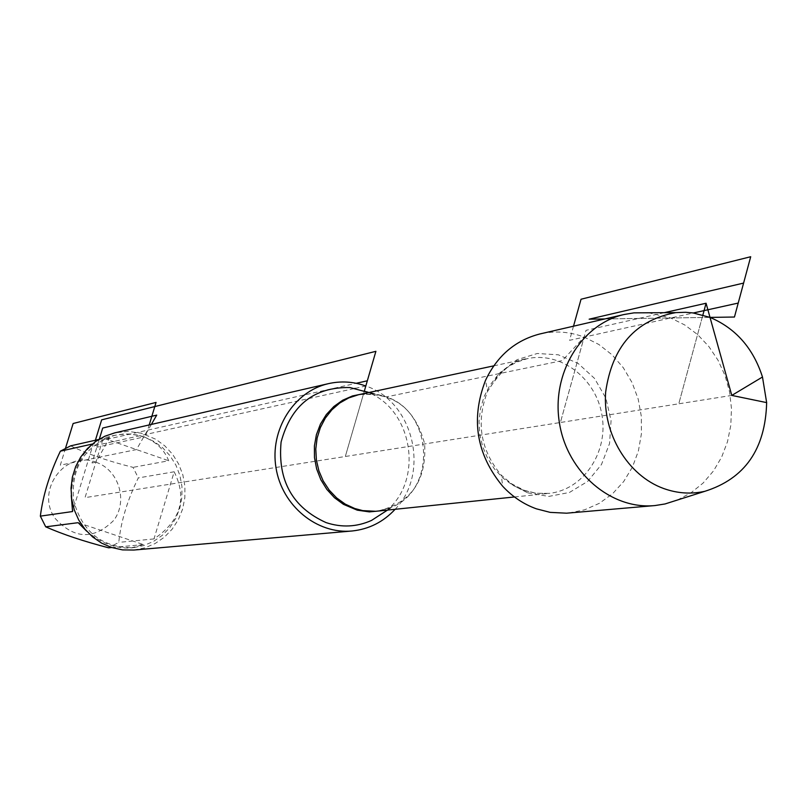 <?xml version="1.0" encoding="UTF-8"?>
<svg xmlns="http://www.w3.org/2000/svg" width="807" height="807" viewBox="0 0 807 807"><rect width="100%" height="100%" fill="white"/><g stroke="black" fill="none" stroke-linecap="round" stroke-linejoin="round"><path stroke-width="0.61" stroke-dasharray="4.04 3.03" d="M386.22 510.912C423.947 480.619 413.053 409.936 367.962 392.353M355.181 388.349L365.813 386.008C413.598 401.513 430.535 473.073 395.097 509.318M568.895 513.01L584.621 509.812L599.359 503.306L612.553 493.753L623.71 481.517L632.426 467.092L638.387 451.022L641.394 433.904L641.323 416.372L638.186 399.072L632.113 382.659L623.307 367.73L612.099 354.848L598.885 344.498L584.167 337.094C569.54 331.606 554.742 330.577 539.772 333.987M133.861 550.041L144.806 547.882L155.085 543.555L164.325 537.23L172.184 529.15L178.357 519.627L182.634 509.015L184.833 497.737L184.904 486.197L182.836 474.839L178.69 464.075L172.637 454.321L164.9 445.938L155.761 439.24L141.286 433.198L128.051 431.402L114.806 432.855M95.872 462.199C118.7 469.674 128.313 500.915 113.807 520.323C93.773 540.054 74.143 539.328 54.906 518.144C35.246 490.444 65.246 449.882 95.872 462.199L109.409 438.272L98.858 440.642L92.028 462.966L95.872 462.199M174.181 471.782C187.385 498.514 180.657 520.888 153.976 538.925L174.181 471.782L138.3 477.926C127.425 499.937 120.909 521.413 118.77 542.375L108.622 547.812M153.976 538.925L118.77 542.375M78.148 522.684L143.454 544.584L131.319 547.872C116.228 548.931 101.359 543.383 86.732 531.238M111.659 547.529L143.454 544.584M71.258 495.589C72.277 472.952 79.631 455.693 93.309 443.83L72.569 511.537M93.309 443.83L92.27 444.062M70.633 445.857C87.348 453.948 108.148 461.12 133.044 467.354L138.3 477.926M98.676 439.492L112.032 435.921C123.451 433.349 134.012 433.702 143.696 437.001C155.731 441.389 164.073 449.307 168.724 460.757L133.044 467.354M103.952 438.302L168.724 460.757M99.332 439.099L96.85 447.199L144.191 436.9L153.966 441.439L162.732 447.845L170.146 455.874L175.956 465.225L179.931 475.535L181.938 486.419L181.888 497.475L179.779 508.299L175.704 518.467L169.803 527.607L162.288 535.364L153.441 541.447L143.596 545.623L133.115 547.711C101.642 547.63 81.749 531.642 73.447 499.745C71.208 466.86 85.007 445.373 114.836 435.286L123.229 434.035L129.604 434.005L138.027 435.155L144.191 436.9L151.353 424.432M677.436 500.017L691.024 492.795L703.159 483.01L713.469 470.965L721.67 457.055L727.5 441.691L730.799 425.35L731.485 408.534L729.528 391.738L724.999 375.467L718.018 360.225L708.808 346.455L697.621 334.592L684.8 324.999L670.738 317.978L648.606 312.773M364.381 390.921L386.442 396.873L562.318 360.608L584.167 337.094L560.391 422.505L85.038 497.637L102.58 440.279L356.21 383.295M364.25 391.365L345.315 456.5L364.25 391.365M664.232 312.682L586.043 330.325L560.391 422.505L678.778 403.803L702.877 315.002L678.778 403.803L731.798 395.42M65.549 448.117L60.303 465.175L136.474 449.57L147.641 430.151L149.224 424.926M353.96 388.621L93.662 445.928L95.408 440.239M573.515 326.189L569.571 340.312L693.334 312.985M710.019 317.393L604.877 318.947L710.019 317.393M362.928 393.786L373.55 393.836L385.847 396.721C432.784 411.348 437.172 488.871 391.99 507.179L381.418 510.73M387.481 510.105L391.99 507.179L377.394 511.144C411.025 503.165 426.772 480.679 424.623 443.679C414.939 407.918 392.888 391.607 358.459 394.744L373.55 393.836L368.718 392.555M523.43 490.303L512.667 485.189L502.872 477.986L494.419 468.928L487.599 458.336L482.657 446.584L479.772 434.095L479.045 421.294L480.508 408.655L484.099 396.62L489.698 385.605L497.082 376.022L505.999 368.174L516.127 362.343L527.112 358.722C560.663 351.106 596.302 378.453 602.042 415.595C608.367 452.646 583.249 489.93 549.012 493.39L536.13 493.309L523.43 490.303M527.717 492.835L548.75 496.426L569.439 492.462L587.637 481.426L601.477 464.519L609.557 443.517L611.06 420.608L605.875 398.123L594.507 378.382L578.105 363.422L558.353 354.808L537.27 353.496L517.055 359.68L499.876 372.763L487.579 391.405C475.807 421.95 480.336 449.832 501.177 475.051L513.545 485.653L527.717 492.835M514.483 496.961L549.012 493.39L536.08 493.248L524.278 490.323L511.366 483.655L501.177 475.051L502.761 486.349M493.743 365.853L527.112 358.722C513.605 359.791 500.421 370.685 487.579 391.405L485.521 380.339M114.836 435.286L112.032 435.921M133.115 547.711L131.319 547.872"/><path stroke-width="1.21" d="M367.962 392.353L349.925 387.542C314.034 386.926 291.085 405.104 281.088 442.054C277.547 480.579 292.548 507.432 326.089 522.603C341.654 527.738 356.805 527.011 371.533 520.424L386.22 510.912M395.097 509.318C383.325 521.958 369.031 529.17 352.205 530.976C317 534.516 281.966 505.767 276.004 467.818C269.629 429.939 293.748 391.526 328.247 383.688C340.927 380.803 353.446 381.58 365.813 386.008L375.901 351.317L101.652 419.852L95.408 440.239M648.606 312.773L633.939 312.864L623.932 314.538L539.772 333.987C515.32 340.352 497.233 355.796 485.521 380.339C470.592 419.055 476.342 454.391 502.761 486.349C512.455 496.739 523.662 504.234 536.373 508.824L550.172 512.374L566.564 513.191L655.002 505.555L665.018 503.961L677.436 500.017M328.247 383.688L114.806 432.855L104.789 436.254L95.569 441.54L87.449 448.541L80.73 457.004L75.646 466.648L72.378 477.139L71.036 488.104L71.682 499.18L74.284 509.953L78.753 520.071L84.937 529.16L92.613 536.917L101.511 543.071L111.316 547.418L122.482 549.9L133.861 550.041L352.205 530.976M86.732 531.238L78.148 522.684L45.717 526.83L40.35 516.137C43.023 495.155 49.701 473.497 60.374 451.174L70.633 445.857L98.676 439.492M111.659 547.529L108.622 547.812C83.676 541.336 62.704 534.335 45.717 526.83M40.35 516.137L72.569 511.537L71.258 495.589M92.27 444.062L60.374 451.174M623.932 314.538C581.04 324.293 551.181 373.873 559.463 423.13C567.22 472.478 611.242 509.974 655.002 505.555M710.019 317.393C735.722 328.308 753.213 348.18 762.484 377.01L766.65 402.612C765.399 449.146 744.8 478.702 704.864 491.302C691.085 494.348 677.355 493.42 663.657 488.517C627.937 475.646 602.547 433.742 605.643 392.131C612.15 346.566 635.533 320.066 675.802 312.612L685.678 312.289L693.092 312.945L710.019 317.393L734.451 317.03L710.019 317.393M364.381 390.921L367.326 380.793L356.21 383.295M762.484 377.01L731.798 395.42L706.064 303.24L702.877 315.002L706.064 303.24L664.232 312.682M151.353 424.432L156.719 415.111L102.711 428.043L99.332 439.099M149.224 424.926L156.054 402.421L73.134 423.504L65.549 448.117M355.181 388.349L353.96 388.621M693.334 312.985L738.213 303.069L750.702 256.727L581.04 299.236L573.515 326.189M589.15 319.179L604.877 318.947L589.15 319.179L743.6 283.086L734.451 317.03M381.418 510.73L369.364 511.89L357.289 510.175L343.449 504.335L334.491 497.737L326.855 489.425L320.833 479.701L316.647 468.948L314.478 457.569L314.397 446.009L316.405 434.701L320.429 424.099L326.31 414.586L333.816 406.536L342.652 400.242L352.477 395.944L362.928 393.786M493.743 365.853L358.459 394.744L348.735 397.922L339.767 403.006L331.859 409.825L325.302 418.137L320.329 427.68L317.121 438.09L315.789 449.015L316.384 460.071L318.896 470.854L323.224 480.992L329.216 490.131L336.65 497.929L345.275 504.133L354.777 508.521L362.747 510.619L375.769 511.295L514.483 496.961M368.718 392.555L349.925 387.542M387.481 510.105L371.533 520.424M675.802 312.612L633.939 312.864M704.864 491.302L665.018 503.961M731.798 395.42L766.65 402.612"/></g></svg>
